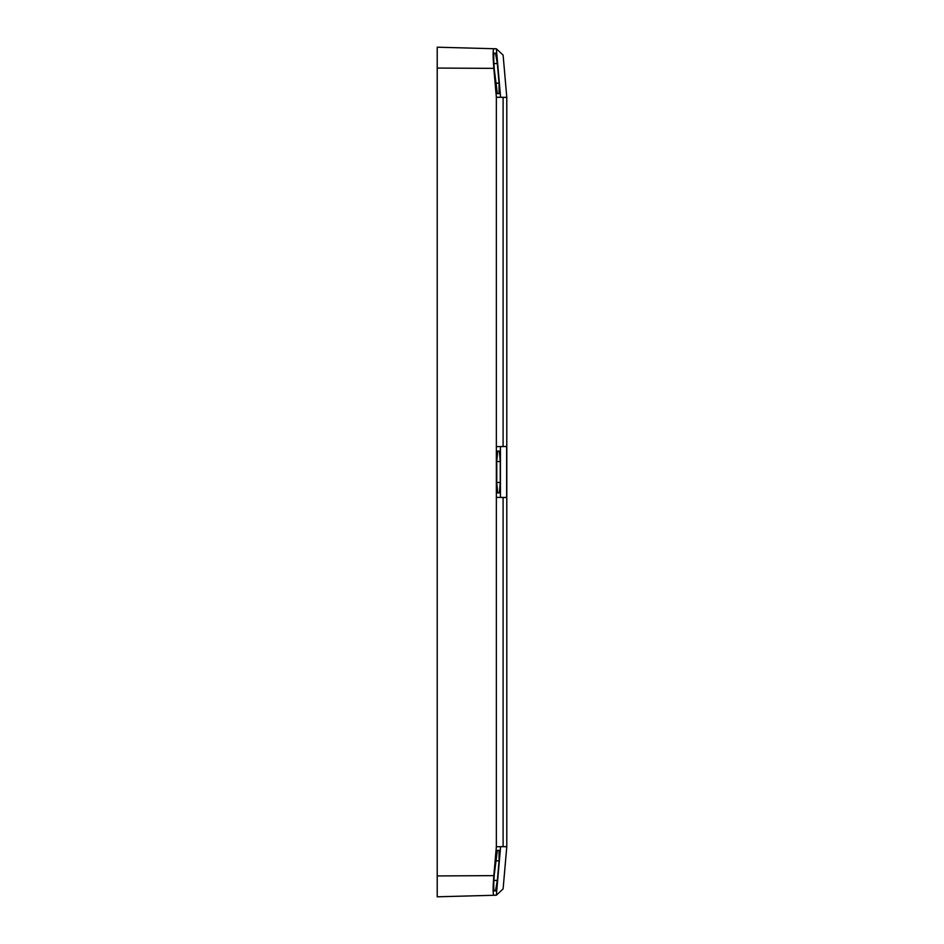 <?xml version="1.0" encoding="UTF-8"?>
<svg xmlns="http://www.w3.org/2000/svg" width="944" height="944" viewBox="0 0 944 944"><rect width="100%" height="100%" fill="white"/><g stroke="black" fill="none" stroke-linecap="round" stroke-linejoin="round"><path stroke-width="1.42" d="M493.889 880.41L497.335 880.469L495.506 890.876L494.302 890.888C493.535 889.85 493.535 884.422 494.302 874.569L497.335 850.391L499.057 850.355L499.057 860.798L495.506 860.857M494.219 53.147L494.302 53.112C493.535 54.15 493.535 59.578 494.302 69.431L497.335 93.609L499.057 93.645L499.057 83.202L499.057 93.645M493.334 49.914L493.476 49.241M496.355 48.793L493.83 48.722C492.874 49.843 492.874 56.404 493.83 68.369L496.355 97.256L500.603 97.256L496.355 48.793L503.105 55.082L506.786 97.256L506.786 846.638L496.355 846.744L496.355 497.394L503.105 497.5L503.105 846.638L496.355 846.744L493.83 875.631C492.874 887.572 492.874 894.121 493.83 895.278L437.214 896.8L437.214 875.938L493.83 875.631M500.603 846.744L496.355 895.207L493.83 895.278M497.335 880.469L499.057 860.798M495.506 53.124L497.335 63.531L499.057 83.202L495.506 83.143M493.83 68.369L437.214 68.062L437.214 875.938M437.214 68.062L437.214 48.227M503.105 497.5L506.645 497.5L506.645 446.5L496.355 446.606L496.355 497.394L500.438 497.394L500.438 446.606L506.645 446.5M496.355 895.207L503.105 888.918L506.786 846.744L503.105 846.638M500.603 97.256L506.786 97.362L503.105 97.362L503.105 446.5M437.214 896.8L471.186 895.891M493.83 48.722L437.214 47.2L493.83 48.722M500.438 446.606L496.355 446.606L496.355 97.256L503.105 97.362M500.249 482.502L500.249 461.498L496.756 461.557L496.756 482.443L500.249 482.502L499.329 492.921L500.249 482.502M496.756 482.443L497.665 492.886L499.329 492.921M496.756 461.557L497.665 451.114L499.329 451.079L500.249 461.498M500.438 497.394L506.645 497.5M500.096 455.799L499.706 452.034M497.335 63.531L493.889 63.59M495.506 890.876L494.219 890.853"/></g></svg>

